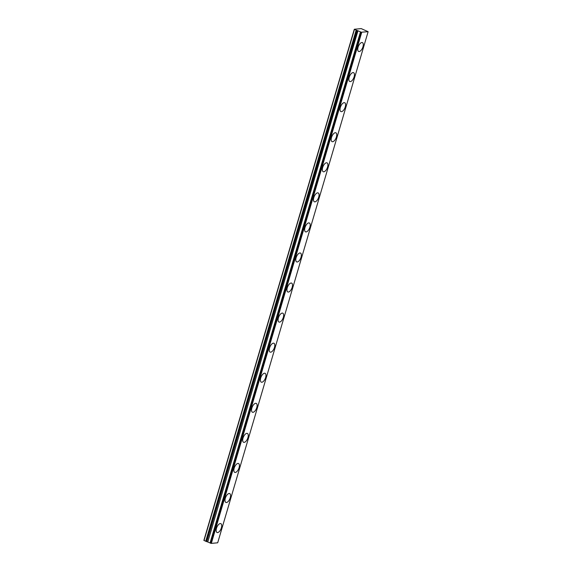 <?xml version="1.0" encoding="UTF-8"?>
<svg xmlns="http://www.w3.org/2000/svg" width="572" height="572" viewBox="0 0 572 572"><rect width="100%" height="100%" fill="white"/><g stroke="black" fill="none" stroke-linecap="round" stroke-linejoin="round"><path stroke-width="0.86" d="M360.596 31.932L360.975 32.096L210.546 543.2L210.167 543.035L360.489 31.853L210.06 542.957L207.765 541.984L357.95 30.809L207.765 541.984M360.489 31.853L358.186 30.874M362.963 46.79A4.812 2.238 113.1 0 0 362.398 42.593A4.812 2.238 113.1 0 0 358.058 47.254A4.812 2.238 113.1 0 0 358.623 51.451A4.812 2.238 113.1 0 0 362.963 46.79M221.385 527.834A4.812 2.238 113.1 0 0 220.821 523.637A4.812 2.238 113.1 0 0 216.473 528.299A4.812 2.238 113.1 0 0 217.045 532.496A4.812 2.238 113.1 0 0 221.385 527.834M230.237 497.769A4.812 2.238 113.1 0 0 229.665 493.572A4.812 2.238 113.1 0 0 225.325 498.233A4.812 2.238 113.1 0 0 225.89 502.43A4.812 2.238 113.1 0 0 230.237 497.769M239.082 467.703A4.812 2.238 113.1 0 0 238.517 463.506A4.812 2.238 113.1 0 0 234.177 468.168A4.812 2.238 113.1 0 0 234.742 472.365A4.812 2.238 113.1 0 0 239.082 467.703M247.933 437.637A4.812 2.238 113.1 0 0 247.361 433.44A4.812 2.238 113.1 0 0 243.021 438.102A4.812 2.238 113.1 0 0 243.593 442.299A4.812 2.238 113.1 0 0 247.933 437.637M256.778 407.571A4.812 2.238 113.1 0 0 256.213 403.374A4.812 2.238 113.1 0 0 251.873 408.036A4.812 2.238 113.1 0 0 252.438 412.233A4.812 2.238 113.1 0 0 256.778 407.571M265.63 377.506A4.812 2.238 113.1 0 0 265.058 373.309A4.812 2.238 113.1 0 0 260.718 377.97A4.812 2.238 113.1 0 0 261.29 382.167A4.812 2.238 113.1 0 0 265.63 377.506M274.474 347.44A4.812 2.238 113.1 0 0 273.909 343.243A4.812 2.238 113.1 0 0 269.569 347.905A4.812 2.238 113.1 0 0 270.134 352.102A4.812 2.238 113.1 0 0 274.474 347.44M283.326 317.374A4.812 2.238 113.1 0 0 282.761 313.177A4.812 2.238 113.1 0 0 278.414 317.839A4.812 2.238 113.1 0 0 278.986 322.036A4.812 2.238 113.1 0 0 283.326 317.374M292.178 287.308A4.812 2.238 113.1 0 0 291.606 283.111A4.812 2.238 113.1 0 0 287.266 287.78A4.812 2.238 113.1 0 0 287.83 291.97A4.812 2.238 113.1 0 0 292.178 287.308M301.022 257.243A4.812 2.238 113.1 0 0 300.457 253.046A4.812 2.238 113.1 0 0 296.117 257.715A4.812 2.238 113.1 0 0 296.682 261.912A4.812 2.238 113.1 0 0 301.022 257.243M309.874 227.177A4.812 2.238 113.1 0 0 309.302 222.98A4.812 2.238 113.1 0 0 304.962 227.649A4.812 2.238 113.1 0 0 305.534 231.846A4.812 2.238 113.1 0 0 309.874 227.177M318.718 197.118A4.812 2.238 113.1 0 0 318.154 192.921A4.812 2.238 113.1 0 0 313.813 197.583A4.812 2.238 113.1 0 0 314.378 201.78A4.812 2.238 113.1 0 0 318.718 197.118M327.57 167.053A4.812 2.238 113.1 0 0 326.998 162.856A4.812 2.238 113.1 0 0 322.658 167.517A4.812 2.238 113.1 0 0 323.23 171.714A4.812 2.238 113.1 0 0 327.57 167.053M336.415 136.987A4.812 2.238 113.1 0 0 335.85 132.79A4.812 2.238 113.1 0 0 331.51 137.452A4.812 2.238 113.1 0 0 332.075 141.649A4.812 2.238 113.1 0 0 336.415 136.987M345.266 106.921A4.812 2.238 113.1 0 0 344.702 102.724A4.812 2.238 113.1 0 0 340.354 107.386A4.812 2.238 113.1 0 0 340.926 111.583A4.812 2.238 113.1 0 0 345.266 106.921M354.118 76.855A4.812 2.238 113.1 0 0 353.546 72.658A4.812 2.238 113.1 0 0 349.206 77.32A4.812 2.238 113.1 0 0 349.771 81.517A4.812 2.238 113.1 0 0 354.118 76.855M368.125 31.689L217.696 542.792L211.318 543.4L210.925 543.321L361.354 32.211L368.125 31.689L361.175 28.6L354.304 29.251L203.875 540.361L206.006 541.369L356.435 30.266L357.95 30.809M361.354 32.211L360.975 32.096M356.435 30.266L354.304 29.251M207.529 541.913L206.006 541.369M210.546 543.2L210.925 543.321M354.447 29.444L204.025 540.547M211.318 543.4L361.74 32.297M356.149 30.166L205.72 541.276M206.757 541.584L357.178 30.48M356.899 30.38L206.471 541.491"/></g></svg>
